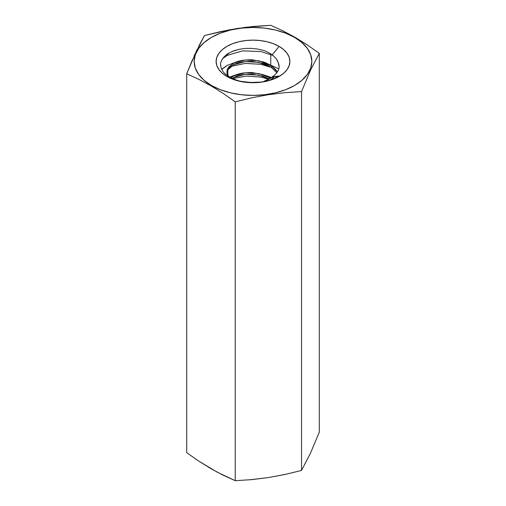 <?xml version="1.0" encoding="UTF-8"?>
<svg xmlns="http://www.w3.org/2000/svg" width="506" height="506" viewBox="0 0 506 506"><rect width="100%" height="100%" fill="white"/><g stroke="black" fill="none" stroke-linecap="round" stroke-linejoin="round"><path stroke-width="0.76" d="M228.845 76.767L227.409 74.388L226.884 71.858L227.377 69.284L228.895 66.817L234.493 62.757C236.327 61.776 239.142 60.948 242.931 60.277C248.446 59.74 251.836 59.632 253.101 59.948L262.867 61.814C264.948 62.308 267.813 63.68 271.469 65.938L271.469 67.538C267.813 65.28 264.948 63.901 262.867 63.408L253.101 61.549C251.836 61.232 248.446 61.34 242.931 61.871C239.142 62.548 236.327 63.377 234.493 64.351L228.895 68.418L227.377 70.878L226.935 72.592M226.884 71.858L227.409 75.989M262.867 74.584L270.685 78.19L258.876 73.541L245.366 72.75L233.898 75.824L230.85 77.747L234.493 75.527C236.327 74.546 239.142 73.724 242.931 73.047C248.446 72.516 251.836 72.409 253.101 72.725L262.867 74.584M232.317 78.316L233.898 77.418L245.366 74.344L258.876 75.141L269.35 78.98L262.867 76.178L253.101 74.319C251.836 74.002 248.446 74.11 242.931 74.641C239.142 75.318 236.327 76.147 234.493 77.127L232.317 78.316M277.155 71.681L271.469 65.938C274.448 68.183 276.346 70.1 277.155 71.681M227.245 75.546L228.016 69.619L233.898 64.648L245.366 61.574L258.876 62.364L271.469 67.538L276.795 72.725L271.469 67.538L271.469 65.938L258.876 60.771L245.366 59.98L233.898 63.054L227.555 68.879L228.023 75.615L228.611 76.469M220.578 64.218L221.103 67.93L222.748 71.106C223.614 72.636 225.676 74.49 228.933 76.672L226.922 76.488A36.881 21.29 180 0 1 226.922 46.375A36.881 21.29 180 0 1 279.078 46.375L272.279 54.838C268.401 52.314 265.214 50.777 262.722 50.221L256.985 48.937L250.982 48.348L245.005 48.468L239.237 49.284L233.968 50.758L229.395 52.833L222.887 58.253L221.312 61.005M236.049 480.668L235.239 480.7L235.239 101.851L251.811 97.803L268.382 94.711L284.954 92.674L301.532 91.592L301.532 470.447L310.412 453.319L319.292 432.168L310.412 453.319L301.532 470.447L301.532 91.592L310.412 70.442L319.292 53.32L319.292 432.168L319.292 53.32L307.25 44.889L294.606 37.412A58.841 33.972 180 0 1 294.606 85.457A58.841 33.972 180 0 1 211.394 85.457L210.97 85.83L223.114 93.37L235.239 101.851L251.811 97.803L268.382 94.711L284.954 92.674L301.532 91.592L310.412 70.442L319.292 53.32L307.25 44.889L295.03 37.299L282.867 30.809L270.761 25.3L254.189 26.382L237.618 28.418L221.046 31.511L204.468 35.553L198.744 46.147M217.106 472.104L198.814 461.149L186.708 452.68L186.708 73.832L198.839 79.353L210.97 85.83L223.114 93.37L235.239 101.851L235.239 480.7L217.106 472.104M286.447 474.16L268.382 477.582L249.294 479.84M270.761 53.8L270.761 64.395L270.761 53.8M301.532 470.447L284.954 474.489L268.382 477.582L251.811 479.618L235.239 480.7L223.19 475.216L210.97 468.701L198.814 461.149L186.708 452.68L186.708 73.832L198.839 79.353L210.97 85.83L211.394 85.457A58.841 33.972 180 0 1 211.394 37.412A58.841 33.972 180 0 1 294.606 37.412L282.867 30.809L270.761 25.3L245.903 27.267L229.332 29.835L204.468 35.553L194.102 55.938M197.036 49.626L186.708 73.832L192.527 59.531M294.606 37.412L285.694 33.187L275.517 30.044L264.48 28.115L253 27.457L241.52 28.115L230.483 30.044L220.306 33.187L211.394 37.412L204.076 42.561L198.637 48.431L195.291 54.806L194.159 61.435L195.291 68.063L198.637 74.433L204.076 80.309L211.394 85.457L220.306 89.682L230.483 92.819L241.52 94.755L253 95.406L264.48 94.755L275.517 92.819L285.694 89.682L294.606 85.457L301.924 80.309L307.363 74.433L310.709 68.063L311.841 61.435L310.709 54.806L307.363 48.431L301.924 42.561L294.606 37.412M226.922 76.488L222.336 73.262L218.927 69.581L216.827 65.584L216.119 61.435L216.827 57.279L218.927 53.282L222.336 49.601L226.922 46.375L232.513 43.731L238.889 41.758L245.802 40.55L253 40.138L260.198 40.55L267.111 41.758L273.487 43.731L279.078 46.375L283.664 49.601L287.073 53.282L289.173 57.279L289.881 61.435L289.173 65.584L287.073 69.581L283.664 73.262L279.078 76.488L273.487 79.138L267.111 81.105L260.198 82.314L253 82.725L245.802 82.314L238.889 81.105L232.513 79.138L226.922 76.488L228.933 76.672C234.101 79.404 238.345 80.998 241.666 81.441L251.64 82.567L261.842 81.978C269.534 80.675 275.34 78.696 279.255 76.033L272.101 76.792A26.116 15.079 0 0 0 278.313 62.795L276.149 58.595L272.279 54.838L279.078 46.375A36.881 21.29 180 0 1 279.078 76.488A36.881 21.29 180 0 1 226.922 76.488M263.689 81.504L272.101 77.235C270.255 78.677 267.453 80.1 263.689 81.504M279.116 66.735L278.313 62.795A26.116 15.079 180 0 1 279.116 66.507A26.116 15.079 180 0 1 272.101 76.792L272.101 77.235L272.101 76.792L279.255 76.033C277.743 77.108 275.106 78.341 271.349 79.733L269.3 80.378M270.128 80.131L272.462 78.563M270.122 80.131L274.322 76.994M277.851 61.492L276.149 58.595L272.279 54.838C268.376 52.301 265.195 50.764 262.722 50.221L256.985 48.937L250.982 48.348L245.005 48.468L239.237 49.284L231.577 51.732M229.395 52.833C227.434 53.725 225.265 55.533 222.887 58.253C220.951 61.612 220.18 63.743 220.565 64.648L221.103 67.93L222.748 71.106C223.608 72.63 225.67 74.483 228.933 76.672C234.133 79.41 238.377 81.004 241.666 81.441C243.335 82.503 250.059 82.687 261.842 81.978M221.742 69.442L227.377 65.337L236.22 62.017L227.377 65.337L221.742 69.442M264.398 62.333L278.812 68.816L264.398 62.333M229.56 77.038L236.22 74.787L229.56 77.038M264.398 75.103L271.627 77.563L264.398 75.103M268.876 79.246L260.881 77.089L246.314 76.102L232.633 78.601L246.314 76.102L260.881 77.089L268.876 79.246M271.292 67.418L260.881 64.319L245.328 63.389L231.078 66.4L245.328 63.389L260.881 64.319L271.292 67.418M273.044 55.432L260.881 51.549L242.754 50.847L227.377 55.331L222.64 58.588L227.377 55.331L242.754 50.847L260.881 51.549L273.044 55.432M278.382 76.564L272.101 77.235L278.382 76.564M274.056 78.708L272.968 78.171M236.34 61.966L227.061 65.445L221.66 69.284"/></g></svg>
